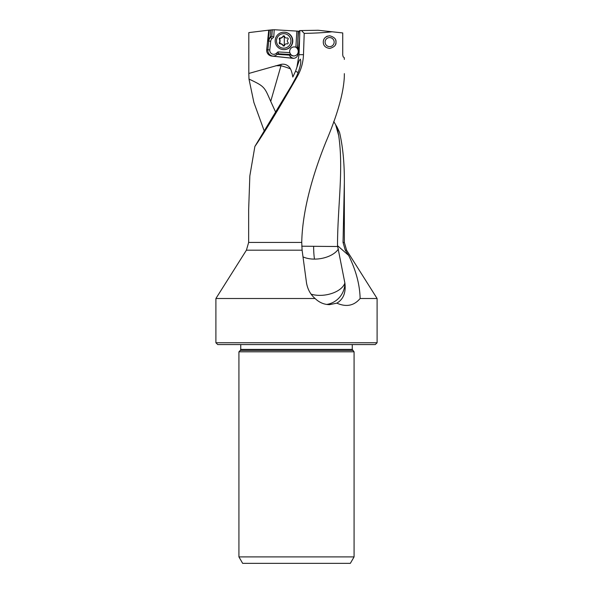 <?xml version="1.0" encoding="UTF-8"?>
<svg xmlns="http://www.w3.org/2000/svg" width="593" height="593" viewBox="0 0 593 593"><rect width="100%" height="100%" fill="white"/><g stroke="black" fill="none" stroke-linecap="round" stroke-linejoin="round"><path stroke-width="0.89" d="M344.348 73.621L344.311 76.986C343.503 93.316 337.38 114.953 325.935 141.897C314.742 169.568 302.415 207.78 301.741 242.433L302.104 250.179L306.507 282.891C307.641 289.332 310.502 294.536 315.091 298.509C319.301 302.534 324.112 304.58 329.538 304.654L336.854 303.149C346.297 307.307 354.051 305.758 360.129 298.509L377.096 298.509L377.096 342.754L215.904 342.754L215.904 298.509L315.091 298.509M301.741 242.433L248.652 242.433L248.652 209.692L249.838 175.869L254.879 146.456C263.27 134.507 280.2 106.584 297.404 76.304C301.148 69.692 303.171 62.487 303.483 54.675L304.209 33.378C315.224 33.178 324.519 32.645 332.08 31.777L342.732 32.934L342.732 54.986L343.177 56.854L344.236 57.617L344.348 59.404M335.534 44.423A6.345 6.345 0 0 0 335.972 42.11C336.372 39.197 334.282 37.085 329.715 35.765C325.461 36.432 323.318 38.552 323.281 42.11C323.318 45.668 325.461 47.781 329.715 48.456C334.282 47.129 336.372 45.016 335.972 42.11A6.345 6.345 0 0 0 335.742 40.398M248.652 242.433L246.414 250.179L302.104 250.179M254.879 146.456L291.778 85.147L296.589 76.304L297.404 76.304M275.612 112.107L270.719 101.351C264.419 87.164 265.041 86.548 248.993 79.084L253.886 102.456L264.204 130.868M270.719 101.351L280.986 65.749A23.572 6.642 -163.9 0 1 290.459 68.877C291.326 70.389 292.112 73.102 292.823 77.031L295.559 71.197A23.572 6.642 -163.9 0 1 298.146 72.657M295.559 71.197L299.235 60.486L300.332 59.181L300.599 60.138C301.207 62.606 300.147 67.32 297.434 74.273L296.589 76.304M297.004 66.69L299.028 54.675L299.873 30.584L318.182 30.265L332.08 31.777M290.459 68.877A8.465 8.435 -90 0 0 280.986 64.4L248.815 73.458L248.815 32.608L268.74 30.161L266.694 49.716A5.804 5.782 90 0 0 271.839 56.09L292.86 58.307A4.714 4.7 90 0 0 298.02 54.111L299.295 41.903A71.064 70.789 90 0 0 299.584 30.606L300.266 30.621M248.815 73.458L248.993 79.084M336.854 303.149C343.354 299.309 346.038 292.653 344.911 283.187L337.513 245.658C337.536 207.179 343.74 169.457 338.685 135.5L337.113 127.184L339.537 132.358C342.887 146.76 344.496 163.549 344.348 182.733L343.036 242.433L345.274 250.179L346.586 250.179L344.348 242.433L343.036 242.433M360.129 298.509C359.803 284.662 355.978 270.297 348.647 255.413L345.274 250.179M337.513 245.658L348.647 255.413M344.881 283.002A21.763 12.194 -8.5 0 1 319.864 295.373A21.763 12.194 -8.5 0 1 311.132 294.172M303.008 256.873A21.763 12.194 171.5 0 0 314.475 259.111A21.763 12.194 171.5 0 0 338.403 249.016M337.773 246.518L301.733 246.206M337.113 127.184L333.726 121.491M335.645 124.73L338.685 135.5M304.209 33.378L301.489 30.554M272.098 29.746L271.705 36.262L273.758 37.122L274.203 29.732L268.74 30.161M274.203 29.732L296.848 31.088L295.877 47.24L297.456 48.493M299.613 31.259L296.848 31.088M297.323 45.972L297.167 48.493A4.536 4.514 90 0 1 293.735 55.972A4.536 4.514 90 0 1 290.414 54.504L278.11 53.763L290.696 54.504L289.821 52.629A4.536 4.514 90 0 1 295.877 47.24A4.536 4.514 -90 0 1 297.197 48.063M270.593 29.932L270.156 37.203L271.705 36.262M269.252 30.095L268.11 41.058A5.804 5.782 90 0 1 270.023 37.322L270.156 37.203M278.428 53.763L277.947 51.91L276.375 53.303A3.988 3.973 -90 0 1 269.785 49.901L266.694 49.716M277.947 51.91L289.821 52.629A4.536 4.514 -90 0 0 293.958 55.964M278.11 53.763L276.783 54.66A5.804 5.782 90 0 1 272.343 56.09L293.365 58.307A4.714 4.7 90 0 1 289.651 55.727L289.332 54.445L289.999 55.727A4.714 4.7 -90 0 0 293.772 58.314M277.124 54.363L289.347 55.105M298.501 31.192L297.553 47.003L298.361 48.626A4.714 4.7 90 0 1 298.546 49.063M297.553 47.003L298.183 31.17M377.096 342.754L375.287 344.563L217.713 344.563L215.904 342.754M240.321 350.426L238.927 351.819L354.073 351.819L352.257 349.403L240.743 349.403L240.321 350.426L352.679 350.426M238.927 556.894L242.656 563.35L350.344 563.35L354.073 556.894L238.927 556.894L238.927 351.819M283.839 32.222L284.129 32.222A8.702 8.673 90 0 1 292.794 40.924A8.702 8.673 90 0 1 284.129 49.627L283.839 49.627A8.702 8.673 -90 0 0 292.512 40.924A8.702 8.673 -90 0 0 283.839 32.222A8.702 8.673 -90 0 0 275.174 40.924A8.702 8.673 -90 0 0 283.839 49.627M290.941 40.924A7.249 7.227 -90 0 0 283.713 33.668A7.249 7.227 -90 0 0 276.494 40.924A7.249 7.227 -90 0 0 283.713 48.174A7.249 7.227 -90 0 0 290.941 40.924M279.229 43.007A0.889 0.882 90 0 1 279.488 42.385A2.061 2.053 -90 0 0 279.488 39.464A0.889 0.882 90 0 1 280.341 37.974A2.061 2.053 -90 0 0 282.861 36.514A0.889 0.882 90 0 1 284.573 36.514A2.061 2.053 -90 0 0 287.086 37.974A0.889 0.882 90 0 1 287.946 39.464A2.061 2.053 -90 0 0 287.946 42.385A0.889 0.882 90 0 1 287.086 43.867A2.061 2.053 -90 0 0 284.573 45.327A0.889 0.882 90 0 1 282.861 45.327A2.061 2.053 -90 0 0 280.341 43.867A0.889 0.882 90 0 1 279.229 43.007M284.188 45.987L279.703 43.015L279.703 38.834L284.188 35.854M286.552 43.8L287.538 43.852M287.086 37.974L286.552 38.048M325.09 42.11A4.536 4.536 0 0 0 329.626 46.639A4.536 4.536 0 0 0 334.163 42.11A4.536 4.536 0 0 0 329.626 37.574A4.536 4.536 0 0 0 325.09 42.11M327.462 36.143A6.345 6.345 0 0 0 326.061 36.855M323.971 39.234A6.345 6.345 0 0 0 323.281 42.11M326.669 304.431A21.763 21.266 90 0 0 344.911 283.187M314.475 259.111A21.763 4.618 90 0 1 313.638 246.629A21.763 4.618 90 0 1 313.638 246.399M303.483 54.675L299.028 54.675M273.758 37.122L272.009 38.678A3.988 3.973 -90 0 0 270.697 41.251L269.785 49.901M272.239 29.732L271.846 36.262L270.023 37.322M268.11 41.058L268.74 41.058L267.836 49.716A5.804 5.782 -90 0 0 273.269 56.113M272.009 38.678L270.653 37.322A5.804 5.782 -90 0 0 268.74 41.058L270.697 41.251M277.213 54.311L276.375 53.303M272.343 56.09L271.839 56.09M293.365 58.307L292.86 58.307M280.986 64.4L280.986 65.749L275.752 65.749M279.488 42.385L279.985 42.385M283.358 45.327L282.861 45.327M287.086 43.867L287.553 43.867M282.861 36.514L283.358 36.514M279.488 39.464L279.985 39.464M284.195 36.003A10.133 0.882 -90 0 1 284.306 40.924A10.133 0.882 -90 0 1 284.195 45.846M246.414 250.179L215.904 298.509M344.348 242.433L344.348 182.733M346.586 250.179L377.096 298.509M352.257 349.403L352.257 344.563M354.073 556.894L354.073 351.819M240.743 349.403L240.743 344.563M281.393 43.8L280.874 43.8M281.393 38.048L280.874 38.048"/></g></svg>
